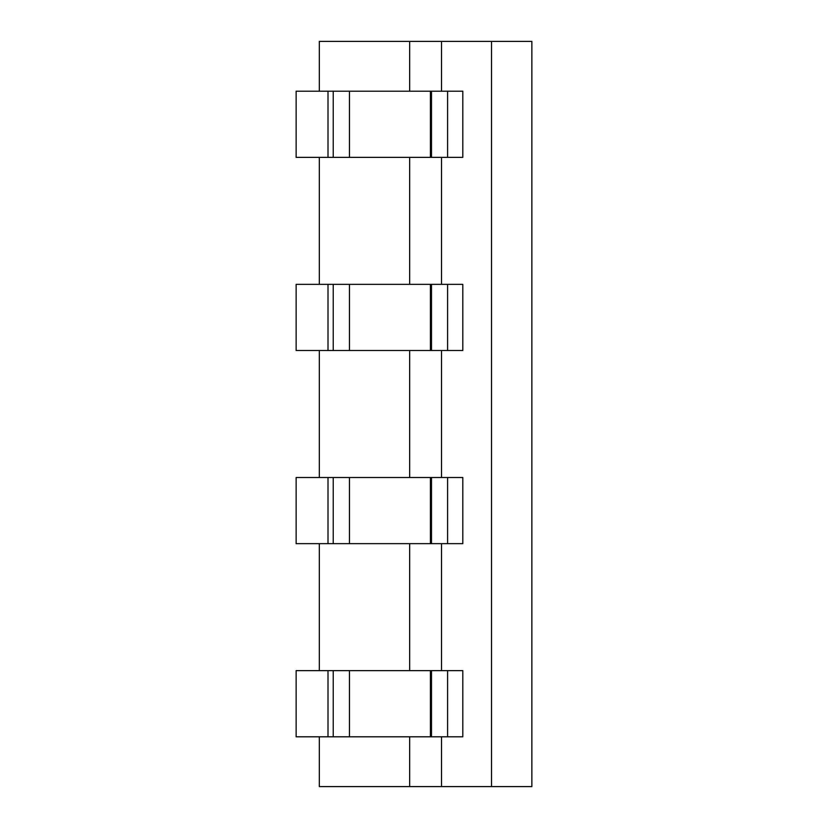 <?xml version="1.0" encoding="UTF-8"?>
<svg xmlns="http://www.w3.org/2000/svg" width="828" height="828" viewBox="0 0 828 828"><rect width="100%" height="100%" fill="white"/><g stroke="black" fill="none" stroke-linecap="round" stroke-linejoin="round"><path stroke-width="1.24" d="M491.532 41.4L491.532 786.6L531.866 786.6L531.866 41.4L319.329 41.4L319.329 91.204M447.596 736.796L447.596 670.639L462.811 670.639L462.811 736.796L431.481 736.796L431.481 670.639L349.468 670.639L349.468 736.796L296.134 736.796L296.134 670.639L328.002 670.639L328.002 736.796M447.596 670.639L431.481 670.639M328.002 670.639L349.468 670.639M431.481 736.796L349.468 736.796M441.531 41.4L441.531 91.204M491.532 786.6L319.329 786.6L319.329 736.796M441.531 736.796L441.531 786.6M441.531 543.654L441.531 670.639M441.531 350.503L441.531 477.497M441.531 157.361L441.531 284.346M409.663 543.654L409.663 670.639M409.663 736.796L409.663 786.6M409.663 350.503L409.663 477.497M409.663 41.4L409.663 91.204M409.663 157.361L409.663 284.346M319.329 157.361L319.329 284.346M319.329 350.503L319.329 477.497M319.329 543.654L319.329 670.639M447.596 157.361L447.596 91.204L462.811 91.204L462.811 157.361L431.481 157.361L431.481 91.204L349.468 91.204L349.468 157.361L296.134 157.361L296.134 91.204L328.002 91.204L328.002 157.361M447.596 91.204L431.481 91.204M328.002 91.204L349.468 91.204M431.481 157.361L349.468 157.361M447.596 543.654L447.596 477.497L462.811 477.497L462.811 543.654L431.481 543.654L431.481 477.497L349.468 477.497L349.468 543.654L296.134 543.654L296.134 477.497L328.002 477.497L328.002 543.654M447.596 477.497L431.481 477.497M328.002 477.497L349.468 477.497M431.481 543.654L349.468 543.654M447.596 350.503L447.596 284.346L462.811 284.346L462.811 350.503L431.481 350.503L431.481 284.346L349.468 284.346L349.468 350.503L296.134 350.503L296.134 284.346L328.002 284.346L328.002 350.503M447.596 284.346L431.481 284.346M328.002 284.346L349.468 284.346M431.481 350.503L349.468 350.503M333.229 670.639L333.229 736.796M430.415 736.796L430.415 670.639M333.229 91.204L333.229 157.361M430.415 157.361L430.415 91.204M333.229 477.497L333.229 543.654M430.415 543.654L430.415 477.497M333.229 284.346L333.229 350.503M430.415 350.503L430.415 284.346"/></g></svg>
